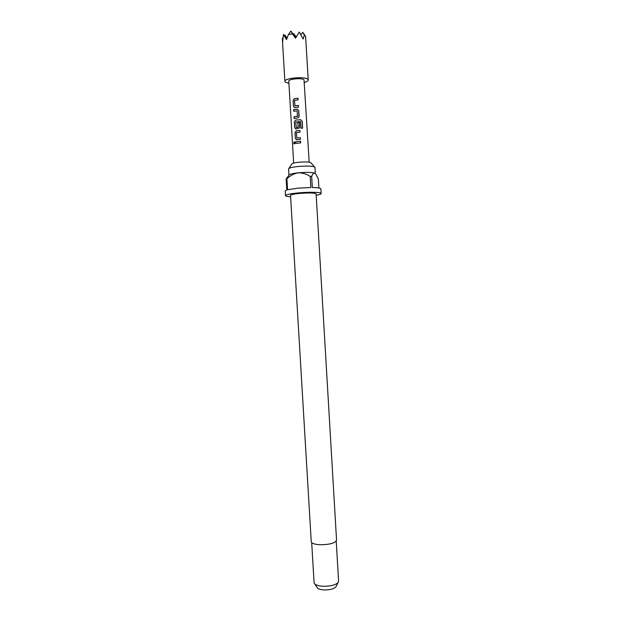 <?xml version="1.0" encoding="UTF-8"?>
<svg xmlns="http://www.w3.org/2000/svg" width="621" height="621" viewBox="0 0 621 621"><rect width="100%" height="100%" fill="white"/><g stroke="black" fill="none" stroke-linecap="round" stroke-linejoin="round"><path stroke-width="0.93" d="M294.408 141.922L293.795 143.141L294.238 143.987M294.936 142.776L294.191 141.922L293.663 143.133L294.307 143.971L294.936 142.776M288.928 168.446L291.854 164.091C292.01 163.37 294.269 162.756 298.623 162.252C305.889 161.662 310.05 161.895 311.105 162.95L314.521 166.925M288.571 168.974L288.571 168.943C288.858 168.004 291.948 167.196 297.832 166.521C307.705 165.729 313.403 166.017 314.94 167.375L314.94 167.414M320.459 544.757C329.961 544.586 335.324 543.049 336.551 540.154L316.112 193.861C314.645 192.844 309.118 192.696 299.547 193.418C293.834 194.008 290.83 194.66 290.535 195.382L311.245 541.659C311.68 543.429 314.754 544.462 320.459 544.757M311.688 542.568L314.086 582.7L314.746 583.965C316.213 585.269 318.984 586.045 323.044 586.271C330.333 586.34 335.348 585.106 338.088 582.576L338.592 581.24L336.225 541.108M317.083 587.419L317.533 588.087C318.697 589.127 320.863 589.74 324.038 589.927C329.728 589.981 333.648 589.003 335.806 587L336.178 586.278M315.22 173.406L314.793 173.135C311.765 172.25 306.238 172.149 298.212 172.84C292.32 173.5 289.231 174.276 288.944 175.169L288.571 168.943M290.62 196.803C287.329 196.593 285.613 196.213 285.497 195.662C285.885 194.66 290.069 193.752 298.026 192.929C309.033 191.842 321.499 192.2 321.158 193.542C321.104 194.109 319.45 194.684 316.198 195.281M318.891 188.008L318.371 179.174L315.988 174.276L314.793 173.135C313.566 172.98 312.526 174.082 311.664 176.434L312.324 187.534C317.797 187.651 320.653 188.101 320.878 188.869L321.158 193.542M311.664 176.434L310.19 176.411L310.842 187.519L297.746 188.163L287.554 189.762L286.894 178.747L286.134 178.995L286.793 189.987L285.218 190.989L285.497 195.662M288.912 83.354L285.474 82.228L284.892 81.382C284.007 78.145 304.624 76.173 307.737 79.224L308.226 80C308.202 80.877 306.953 81.685 304.469 82.43M308.226 80L305.602 36.36L304.36 35.172L303.126 39.038L299.322 32.059L295.495 38.246L292.538 33.907L288.408 34.535L286.483 39.597L283.44 34.481L282.617 42.112L282.408 38.486L282.842 37.889M294.944 105.78L294.517 100.33L298.134 99.857L298.033 98.196L294.315 98.584L293.096 100.385L293.438 106.175L294.696 107.487L298.561 107.091L298.468 105.43L294.944 105.78L298.468 105.43M298.771 110.515L297.141 109.071L293.648 109.591L293.741 111.244L297.141 110.849L297.459 116.205L294.075 116.81L294.175 118.464L297.669 117.959L298.903 117.183L298.771 110.515L297.141 109.071M302.225 121.25L300.673 119.69L295.588 120.101L294.377 121.879L294.719 127.662L296.062 128.982L299.493 128.019L299.469 122.329L297.832 122.438L298.111 127.142L296.233 127.476L295.806 122.034L300.572 121.53L301.069 128.19L302.637 128.198L302.225 121.25L300.673 119.69M296.861 138.041L296.434 132.599L300.052 132.149L299.959 130.488L296.233 130.852L295.014 132.622L295.363 138.398L296.753 139.717L300.479 139.368L300.385 137.715L296.861 138.041L300.385 137.715M295.565 141.813L295.658 143.459L300.688 142.892L300.595 141.239L295.565 141.813L300.595 141.239M293.671 163.082L288.781 81.172C288.214 79.014 301.884 77.71 304.003 79.729L309.18 162.166M296.101 36.918L296.559 36.274M288.408 34.535L290.907 31.05L292.538 33.907M286.708 38.968L283.44 34.481M295.759 37.757L290.907 31.05M284.371 35.762L284.884 35.04L286.855 38.556M305.602 36.36L302.706 32.331L304.36 35.172M293.298 34.349L293.764 33.689L295.922 37.47M296.178 37.027L293.764 33.689M301.014 34.706L302.706 32.331M287.057 38.021L284.884 35.04M288.951 175.231L286.134 178.995M286.894 178.747C290.17 175.627 293.943 173.663 298.212 172.84C302.551 172.793 306.549 173.981 310.19 176.411M295.658 141.829L295.751 143.443M300.68 142.892L300.587 141.27M300.044 132.149L299.959 130.488M299.951 130.519L296.233 130.852M296.302 130.876L295.014 132.622M295.107 132.638L295.363 138.398M295.456 138.413L296.349 139.709M300.471 139.368L300.378 137.746M302.567 128.198L302.155 121.281M300.642 119.729L295.588 120.101M295.658 120.125L294.377 121.879M294.47 121.902L294.719 127.662M294.812 127.685L295.689 128.966M299.695 127.6L299.749 127.072M299.741 127.103L299.469 122.329M298.111 127.142L297.832 122.438L299.462 122.36M298.033 127.297L296.233 127.476M299.058 116.818L299.112 116.313M299.105 116.344L298.763 110.546M297.172 109.11L293.648 109.591M293.741 109.614L293.834 111.229M297.459 116.205L297.141 110.849M297.389 116.36L294.075 116.81M294.168 116.833L294.269 118.448M298.127 99.857L298.033 98.196M298.033 98.234L294.315 98.584M294.377 98.615L293.096 100.385M293.19 100.408L293.438 106.175M293.539 106.199L294.362 107.456M298.554 107.091L298.46 105.469M335.806 587L338.088 582.576M315.305 173.476L314.94 167.375M284.892 81.382L282.446 40.412M317.533 588.087L314.746 583.965"/></g></svg>
